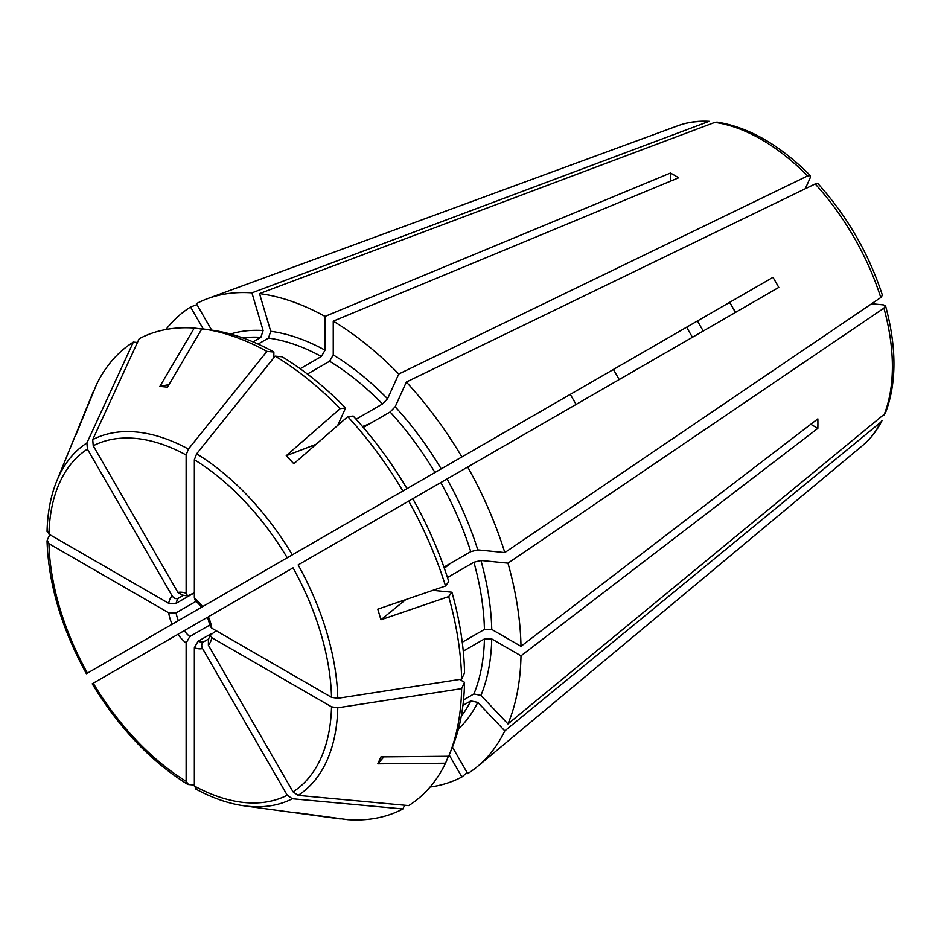 <?xml version="1.0" encoding="UTF-8"?>
<svg xmlns="http://www.w3.org/2000/svg" width="941" height="941" viewBox="0 0 941 941"><rect width="100%" height="100%" fill="white"/><g stroke="black" fill="none" stroke-linecap="round" stroke-linejoin="round"><path stroke-width="1.41" d="M363.297 427.449L390.103 411.982L395.161 406.771L406.359 382.034L815.188 183.954L817.988 183.671C847.288 216.348 868.766 253.552 882.423 295.274L880.776 297.544L504.811 552.567L477.793 549.885L470.759 551.661L443.94 567.141M445.54 585.996L448.775 581.632A263.939 152.383 60 0 0 412.805 498.706L408.7 501.082A269.596 155.653 60 0 1 445.54 585.996L377.788 609.168L380.94 619.766L448.692 596.594L451.927 592.218A263.939 152.383 60 0 1 464.548 672.827L461.619 679.143A269.596 155.653 60 0 0 448.692 596.594M208.373 645.197L208.42 639.362L210.255 635.14L211.784 637.68A31.018 17.903 60 0 1 208.373 645.197L293.051 791.863L298.144 795.392A205.503 118.648 -120 0 0 337.772 707.785L461.619 688.636A269.596 155.653 60 0 1 449.116 755.223A269.596 155.653 60 0 1 448.692 756.258L380.94 756.882L377.788 763.833L445.54 763.21L448.775 755.305M461.619 688.636L464.548 682.319A263.939 152.383 60 0 1 452.315 747.401L449.116 755.223M810.777 424.273L817.847 428.355L520.996 655.818A271.384 156.688 60 0 1 507.964 723.935L885.269 413.405C896.726 383.587 896.832 347.747 885.575 305.896L883.917 308.142A185.506 107.109 60 0 1 883.917 415.24M210.255 635.14L216.265 630.776M211.784 637.68L331.526 706.82A199.904 115.414 60 0 1 293.051 791.863M337.772 707.785L331.526 706.82M464.548 682.319L459.584 679.461M463.266 651.148L484.427 638.927L491.743 638.927L520.996 655.818M463.537 699.939L473.899 693.952L480.933 695.411L507.964 723.935M391.103 497.813L772.973 277.348L729.557 302.402L735.615 312.341M390.033 498.424L389.209 498.906M402.889 491.002L406.994 488.638A263.939 152.383 60 0 0 353.169 416.028L347.758 416.651A269.596 155.653 60 0 1 402.889 491.002L203.574 606.075M449.21 754.988L461.89 776.96A271.384 156.688 60 0 1 430.072 787.041M462.925 705.432L470.759 700.916L477.793 702.374L504.811 730.898L880.776 422.191A185.506 107.109 60 0 1 862.732 445.387L477.64 766.386A271.384 156.688 60 0 1 467.701 773.596L452.421 747.13M504.811 730.898A271.384 156.688 60 0 1 477.64 766.386M461.89 776.96L467.124 772.596M862.732 445.387C870.554 438.835 876.977 430.602 881.976 420.709L880.776 422.191M369.637 423.791L362.497 426.52M316.117 444.281L286.229 455.715L340.171 408.629L345.57 408.006L337.678 425.45M356.074 419.215L382.505 403.96L387.563 398.749L398.761 374.012L807.59 175.932L810.366 175.626L810.225 177.802L805.273 188.753M286.229 455.715L293.827 463.737L347.758 416.651M168.98 384.598L159.876 386.398L194.293 328.044L202.762 329.197M707.244 121.636A185.506 107.109 60 0 0 678.143 125.659C687.73 122.165 698.057 120.719 709.126 121.33L251.917 292.863L263.115 330.538L260.857 337.349L253.023 341.877M92.724 683.519L207.526 617.225L210.231 626.306L211.784 628.188L331.526 697.328L337.772 698.293L461.619 679.143M209.396 616.155L293.051 567.846A199.904 115.414 60 0 1 331.526 697.328M92.218 683.825C118.989 727.84 150.725 761.304 187.412 784.206L188.412 784.523L186.13 781.277L186.13 642.997L189.776 636.575L209.972 624.918M188.412 784.523L194.352 785.065M292.322 798.756L402.889 808.954A269.596 155.653 60 0 1 347.758 819.67L293.827 812.318L340.171 818.917A269.596 155.653 60 0 1 339.054 818.764L244.366 805.861A205.503 118.648 -120 0 0 292.322 798.756L287.24 795.227A199.904 115.414 60 0 1 194.352 786.029L194.352 647.749L198.01 641.327L211.666 633.434M287.24 795.227L202.562 648.561C201.174 645.691 201.515 643.468 203.574 641.88L208.773 638.88M402.889 808.954L404.606 805.225M383.904 756.858L377.788 763.833M447.469 577.515L473.899 562.259L480.933 560.483L507.964 563.153A271.384 156.688 60 0 1 520.996 646.326L491.743 629.435L484.427 629.435L462.254 642.232M451.927 592.218L432.872 590.336M292.322 554.837A205.503 118.648 -120 0 0 196.634 453.833L275.137 356.145A269.596 155.653 60 0 1 340.171 408.629M275.137 356.145L282.077 356.768A263.939 152.383 60 0 1 345.57 408.006M159.876 386.398L167.474 387.151L201.892 328.797A269.596 155.653 60 0 1 203.009 328.938A269.596 155.653 60 0 1 266.915 351.405L273.855 352.016L273.855 357.756M203.009 328.938L211.372 330.079A263.939 152.383 60 0 1 273.855 352.016M196.634 453.833L194.352 459.714L194.352 597.994L195.21 600.276L201.715 607.157M266.915 351.405L188.412 449.08A205.503 118.648 -120 0 0 92.724 439.6L139.162 338.748A269.596 155.653 60 0 1 194.293 328.044M133.351 342.101L86.901 442.964A205.503 118.648 -120 0 0 56.778 480.933L92.936 392.491A269.596 155.653 60 0 1 93.371 391.444L75.915 434.883L96.523 384.493A269.596 155.653 60 0 1 133.351 342.101L137.445 342.477M187.565 595.841L182.989 595.324L177.908 592.43A31.018 17.903 60 0 1 186.13 593.253L187.565 595.841L194.352 592.806L176.085 603.357A25.842 14.927 60 0 1 178.39 598.253L183.589 595.253M176.085 603.357L168.698 603.31A31.018 17.903 60 0 1 172.097 595.794C173.885 598.429 175.979 599.252 178.39 598.253M509.551 429.425L172.097 624.259A31.018 17.903 60 0 1 168.698 612.803L176.085 612.85L196.281 601.193M697.469 320.928A131.234 75.762 -120 0 0 703.292 330.997M686.671 327.174A116.308 67.152 -120 0 0 692.482 337.243M445.54 763.21A269.596 155.653 60 0 1 408.7 805.602L298.144 795.392M190.564 613.591L210.184 602.275M168.698 612.803L48.944 543.675L47.273 540.063L49.779 534.653M172.097 624.259L87.419 673.144A199.904 115.414 60 0 1 48.944 543.675M172.097 595.794L87.419 449.128L86.901 442.964M168.698 603.31L48.944 534.17A199.904 115.414 60 0 1 87.419 449.128M203.244 328.974L190.564 307.013L196.963 304.649M165.934 329.515A271.384 156.688 60 0 1 190.564 307.013M211.666 330.126L196.387 303.649A271.384 156.688 60 0 1 207.596 298.65A271.384 156.688 60 0 1 251.917 292.863M186.13 593.253L186.13 454.974L188.412 449.08M177.908 592.43L93.23 445.763A199.904 115.414 60 0 1 186.13 454.974M300.203 368.719L321.363 356.498L325.021 350.17L325.021 316.399A271.384 156.688 60 0 0 259.516 293.616L714.842 122.389A185.506 107.109 60 0 1 807.59 175.932M258.081 344.088L268.456 338.101L270.714 331.291L259.516 293.616M307.425 374.048L329.597 361.25L333.243 354.922L333.243 321.14A271.384 156.688 60 0 1 398.761 374.012M406.359 382.034A271.384 156.688 60 0 1 461.89 456.938M337.772 698.293A205.503 118.648 -120 0 0 298.144 564.918L467.701 467.018A271.384 156.688 60 0 1 504.811 552.567M670.439 181.201L670.439 173.038A202.738 117.049 -120 0 1 678.661 177.79L333.243 321.14M817.847 428.355A202.738 117.049 -120 0 0 817.847 418.863L520.996 646.326M196.634 789.276L194.352 786.029M576.139 404.418A202.738 117.049 -120 0 1 570.317 394.35L613.403 369.472L619.213 379.541M481.98 445.352L613.403 369.472M474.429 449.704L477.71 447.81M47.273 540.063L47.05 541.087C48.544 584.314 61.647 628.517 86.384 673.721M47.273 530.571L48.944 534.17M92.724 439.6L93.23 445.763M810.366 175.626C779.748 144.949 748.66 127.117 717.101 122.13L714.842 122.389M670.439 173.038L325.021 316.399M735.38 312.483L729.804 302.273M467.701 467.018L778.783 287.417A202.738 117.049 -120 0 0 772.973 277.348M450.28 563.483L444.352 568.293M405.783 599.593L380.94 619.766M507.964 563.153L883.917 308.142M871.66 303.731L883.623 304.919L885.575 305.896M491.743 638.927A230.027 132.81 60 0 1 480.933 695.411M484.427 638.927A224.864 129.823 60 0 1 473.899 693.952M473.899 562.259A224.864 129.823 60 0 1 484.427 629.435M470.759 700.916A224.864 129.823 60 0 1 461.231 716.383M208.373 616.743A31.018 17.903 60 0 1 211.784 628.188M194.352 597.994A31.018 17.903 60 0 1 202.562 606.663M178.39 620.625A25.842 14.927 60 0 1 176.085 612.85M186.13 642.997A31.018 17.903 60 0 1 177.908 634.328M189.776 636.575A25.842 14.927 60 0 1 184.213 630.693M202.562 648.561A31.018 17.903 60 0 1 194.352 647.749M203.574 641.88A25.842 14.927 60 0 1 198.01 641.327M480.933 560.483A230.027 132.81 60 0 1 491.743 629.435M477.793 702.374A230.027 132.81 60 0 1 458.455 728.899M186.13 781.277A199.904 115.414 60 0 1 93.23 683.213M230.474 334.02A230.027 132.81 60 0 1 263.115 330.538M242.707 337.866A224.864 129.823 60 0 1 260.857 337.349M270.714 331.291A230.027 132.81 60 0 1 325.021 350.17M268.456 338.101A224.864 129.823 60 0 1 321.363 356.498M333.243 354.922A230.027 132.81 60 0 1 387.563 398.749M194.352 459.714A199.904 115.414 60 0 1 287.24 557.778M329.597 361.25A224.864 129.823 60 0 1 382.505 403.96M395.161 406.771A230.027 132.81 60 0 1 441.211 468.889M390.103 411.982A224.864 129.823 60 0 1 434.965 472.488M447.022 478.957A230.027 132.81 60 0 1 477.793 549.885M440.788 482.557A224.864 129.823 60 0 1 470.759 551.661M815.188 183.954A185.506 107.109 60 0 1 880.776 297.544M195.74 789.017C212.372 798.05 228.581 803.673 244.366 805.861M56.778 480.933C50.779 495.707 47.532 512.551 47.05 531.477M678.143 125.659L207.596 298.65"/></g></svg>
